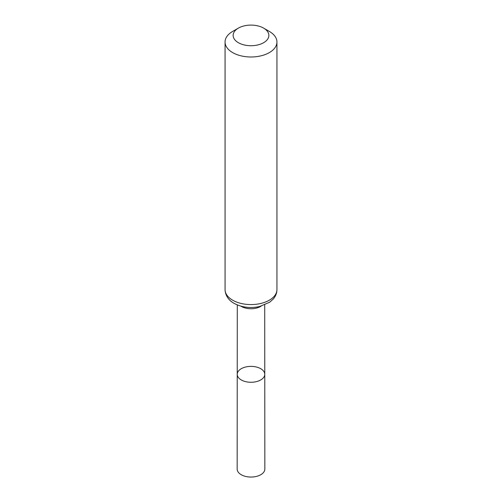 <?xml version="1.0" encoding="UTF-8"?>
<svg xmlns="http://www.w3.org/2000/svg" width="502" height="502" viewBox="0 0 502 502"><rect width="100%" height="100%" fill="white"/><g stroke="black" fill="none" stroke-linecap="round" stroke-linejoin="round"><path stroke-width="0.75" d="M264.761 374.323A13.761 7.944 180 0 1 251 382.273A13.761 7.944 180 0 1 237.239 374.323A13.761 7.944 0 0 0 241.267 379.945A13.761 7.944 0 0 0 256.271 381.664A13.761 7.944 0 0 0 264.761 374.323A13.761 7.944 0 0 0 251 366.378A13.761 7.944 0 0 0 237.239 374.323L237.164 469.063A13.836 7.988 0 0 0 241.217 474.716A13.836 7.988 0 0 0 256.296 476.442A13.836 7.988 0 0 0 264.836 469.063L264.711 304.927M269.342 31.419L263.625 28.118A17.859 10.31 180 0 1 263.625 42.701A17.859 10.31 180 0 1 238.375 42.701A17.859 10.31 180 0 1 238.375 28.118A17.859 10.31 180 0 1 263.625 28.118L269.342 31.419A25.941 14.978 180 0 1 276.941 42.011A25.941 14.978 180 0 1 251 56.99A25.941 14.978 180 0 1 225.059 42.011A25.941 14.978 180 0 1 232.658 31.419L238.375 28.118M240.866 306.151A13.705 7.913 0 0 0 241.305 306.421A13.705 7.913 0 0 0 261.134 306.151M232.658 300.19A25.941 14.978 0 0 0 260.927 303.434A25.941 14.978 0 0 0 276.941 289.598C276.884 293.112 275.654 296.262 273.239 299.041L269.725 302.198L259.496 306.565C250.184 308.479 241.719 307.412 234.089 303.352C230.374 301.351 225.348 296.939 225.059 289.598A25.941 14.978 0 0 0 232.658 300.19M237.289 304.927L237.239 374.323M225.059 42.011L225.059 289.598M276.941 42.011L276.941 289.598"/></g></svg>
